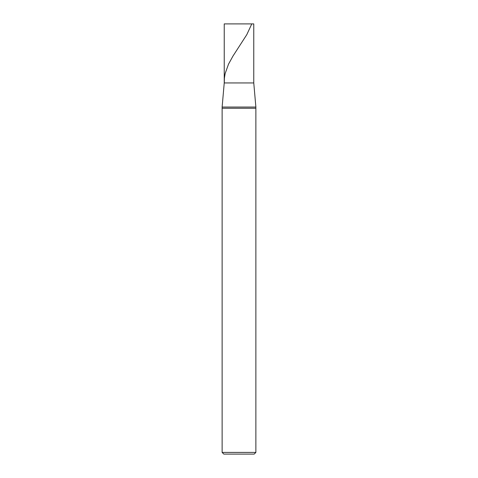 <?xml version="1.0" encoding="UTF-8"?>
<svg xmlns="http://www.w3.org/2000/svg" width="478" height="478" viewBox="0 0 478 478"><rect width="100%" height="100%" fill="white"/><g stroke="black" fill="none" stroke-linecap="round" stroke-linejoin="round"><path stroke-width="0.72" d="M253.764 23.9L224.236 23.9L253.764 23.9L253.764 82.945L224.236 82.945L224.236 23.9L224.236 82.945L253.764 82.945L253.764 23.9M253.764 82.945L224.236 82.945L253.764 82.945L255.873 107.048L222.127 107.048L224.236 82.945L222.127 107.048L255.873 107.048L255.873 108.255L222.127 108.255L222.127 107.048L222.127 108.255L255.873 108.255L255.873 452.415L222.127 452.415L222.127 108.255L222.127 452.415L255.873 452.415L254.182 454.1L223.818 454.1L222.127 452.415L223.818 454.1L254.182 454.1L255.873 452.415L255.873 107.048L253.764 82.945M251.786 23.9L246.809 34.637L232.947 56.105L228.514 64.16L225.144 73.552L224.379 78.249L224.284 82.945"/></g></svg>

